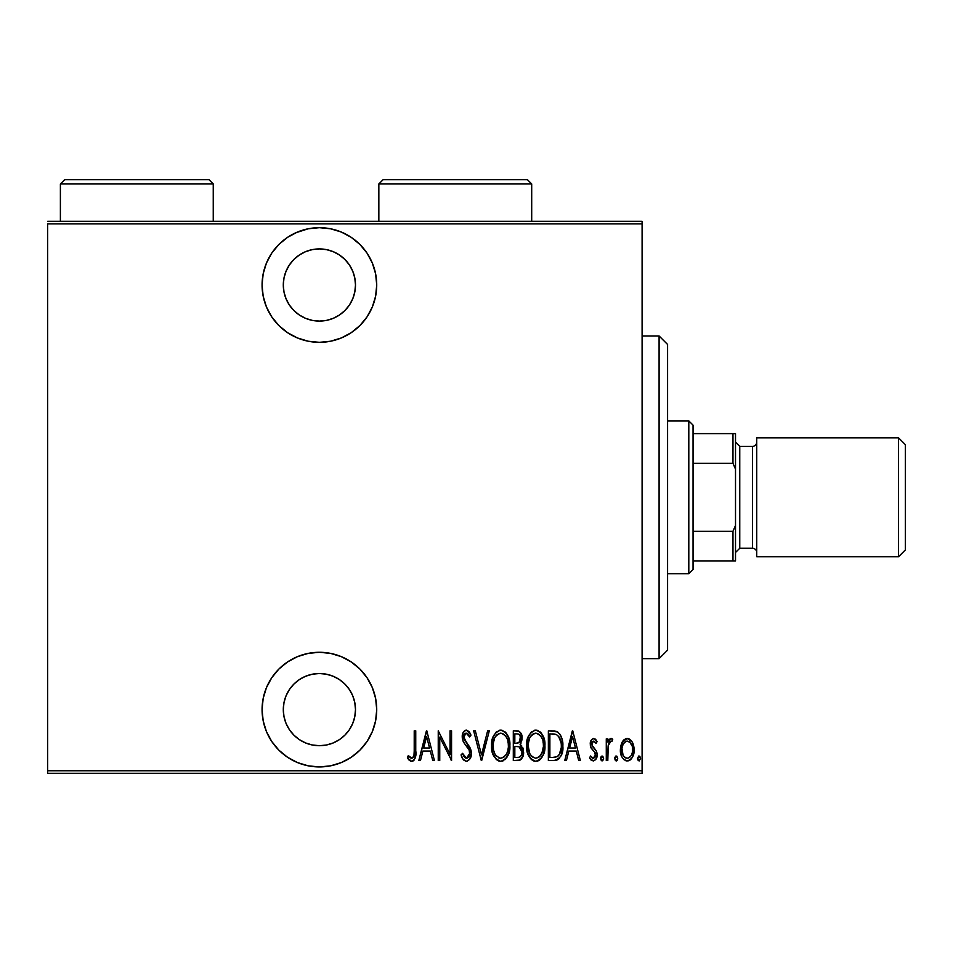 <?xml version="1.0" encoding="UTF-8"?>
<svg xmlns="http://www.w3.org/2000/svg" width="953" height="953" viewBox="0 0 953 953"><rect width="100%" height="100%" fill="white"/><g stroke="black" fill="none" stroke-linecap="round" stroke-linejoin="round"><path stroke-width="1.43" d="M319.398 227.684A57.323 57.323 0 0 1 376.721 285.007A57.323 57.323 0 0 1 319.398 342.33L330.584 341.222L341.329 337.958L351.24 332.668L359.924 325.533L367.06 316.849L372.349 306.937L375.613 296.192L376.721 285.007L375.613 273.821L372.349 263.064L367.06 253.153L359.924 244.468L351.24 237.345L341.329 232.044L330.584 228.78L319.398 227.684L308.212 228.78L297.455 232.044L287.556 237.345L278.86 244.468L271.736 253.153L266.435 263.064L263.171 273.821L262.075 285.007L263.171 296.192L266.435 306.937L271.736 316.849L278.86 325.533L287.556 332.668L297.455 337.958L308.212 341.222L319.398 342.33A57.323 57.323 0 0 1 262.075 285.007A57.323 57.323 0 0 1 319.398 227.684M319.398 652.281A57.323 57.323 0 0 1 376.721 709.604A57.323 57.323 0 0 1 319.398 766.927L330.584 765.831L341.329 762.567L351.24 757.266L359.924 750.142L367.06 741.458L372.349 731.547L375.613 720.79L376.721 709.604L375.613 698.43L372.349 687.673L367.06 677.762L359.924 669.077L351.24 661.942L341.329 656.653L330.584 653.389L319.398 652.281L308.212 653.389L297.455 656.653L287.556 661.942L278.86 669.077L271.736 677.762L266.435 687.673L263.171 698.43L262.075 709.604L263.171 720.79L266.435 731.547L271.736 741.458L278.86 750.142L287.556 757.266L297.455 762.567L308.212 765.831L319.398 766.927A57.323 57.323 0 0 1 262.075 709.604A57.323 57.323 0 0 1 319.398 652.281M312.358 745.008L305.579 742.947L299.349 739.611L293.881 735.132L289.39 729.664L286.055 723.422L283.994 716.644L283.303 709.604L283.994 702.564L286.055 695.797L289.39 689.555L293.881 684.087L299.349 679.596L305.579 676.261L312.358 674.212L319.398 673.521A36.095 36.095 0 0 1 355.493 709.604A36.095 36.095 0 0 1 319.398 745.699A36.095 36.095 0 0 1 283.303 709.604A36.095 36.095 0 0 1 319.398 673.521L326.438 674.212L333.205 676.261L339.447 679.596L344.915 684.087L349.406 689.555L352.741 695.797L354.79 702.564L355.493 709.604L354.79 716.644L352.741 723.422L349.406 729.664L344.915 735.132L339.447 739.611L333.205 742.947L326.438 745.008L319.398 745.699L311.917 744.912M326.438 249.603L333.205 251.663L339.447 254.999L344.915 259.478L349.406 264.958L352.741 271.188L354.79 277.966L355.493 285.007L354.79 292.047L352.741 298.813L349.406 305.055L344.915 310.523L339.447 315.014L333.205 318.35L326.438 320.399L319.398 321.09L312.358 320.399L305.579 318.35L299.349 315.014L293.881 310.523L289.39 305.055L286.055 298.813L283.994 292.047L283.303 285.007L283.994 277.966L286.055 271.188L289.39 264.958L293.881 259.478L299.349 254.999L305.579 251.663L312.358 249.603L319.398 248.912A36.095 36.095 0 0 1 355.493 285.007A36.095 36.095 0 0 1 319.398 321.09A36.095 36.095 0 0 1 283.303 285.007A36.095 36.095 0 0 1 319.398 248.912L326.879 249.698M642.096 770.751L47.65 770.751L47.65 223.86L642.096 223.86L642.096 770.751L642.096 221.31L47.65 221.31L642.096 221.31L642.096 223.86L47.65 223.86L47.65 770.751L642.096 770.751L642.096 773.3L642.096 770.751M622.19 742.053L620.784 745.782L620.451 751.56L621.856 756.765L623.941 759.672L626.788 760.923L629.814 760.208L632.101 757.706L633.745 753.346L634.067 748.76L633.114 743.864L631.386 740.684L628.837 738.73L625.644 738.73L623.083 740.695L620.379 749.761C620.058 755.467 622.345 759.196 627.241 760.947C632.125 759.196 634.412 755.467 634.09 749.761L632.28 742.042L627.241 738.456L622.19 742.053M607.8 760.565L606.275 760.565L607.8 760.565L608.252 745.091L609.265 742.363L610.623 741.184L611.886 741.517L612.755 739.206L610.003 738.837L607.8 742.042L607.8 738.837L606.275 738.837L606.275 760.565L606.275 738.837L606.275 760.565L607.8 760.565L608.121 745.806L610.98 741.124L611.886 741.517L612.755 739.206L611.242 738.456L607.8 742.042L607.8 738.837L606.275 738.837L607.8 738.837M593.683 738.456L590.967 740.588L590.3 745.008L591.301 748.343L595.16 752.703L595.482 755.932L593.802 758.183L592.349 758.04L590.562 755.991L589.514 758.004L590.991 760.006L593.278 760.947L595.792 759.47L597.126 754.669L596.304 750.869L591.908 745.055L592.766 741.47L594.446 741.386L596.054 743.411L597.126 741.553L593.683 738.456C591.194 739.361 590.062 741.255 590.276 744.162L590.872 747.497L595.16 752.703L595.601 754.776L593.231 758.278L590.562 755.991L589.514 758.004L593.278 760.947C596.03 759.97 597.317 757.873 597.126 754.669L596.507 751.309L592.242 746.02L591.801 744.055L593.636 741.124L596.054 743.411L597.126 741.553L593.683 738.456M553.824 760.565L558.375 759.303L561.15 755.455L562.746 748.474L562.294 740.207L560.245 734.703L557.934 732.178L554.789 731.022L548.356 730.832L548.356 760.565L553.824 760.565C560.555 758.719 563.557 753.894 562.842 746.08C563.271 740.386 561.496 735.656 557.517 731.904L548.356 730.832L548.356 760.565L548.356 730.832L551.918 730.832M518.015 760.565L513.298 760.565L520.135 760.041L522.947 756.265L523.197 748.867L520.1 744.531L521.97 739.897L521.815 735.621L519.171 731.332L513.298 730.832L513.298 760.565L513.298 730.832L513.298 760.565L518.015 760.565C521.982 759.422 523.84 756.611 523.59 752.12L520.1 744.531L522.065 738.206C522.327 733.929 520.517 731.475 516.633 730.832L513.298 730.832L516.633 730.832M487.626 730.832L489.294 730.832L481.67 760.565L489.294 730.832L487.626 730.832L481.479 754.836L475.333 730.832L473.665 730.832L481.289 760.565L473.665 730.832L481.289 760.565L489.294 730.832L487.626 730.832L481.479 754.836L475.333 730.832L473.665 730.832L475.333 730.832M439.75 760.565L439.75 737.181L451.567 760.565L451.567 730.832L450.042 730.832L450.042 754.264L438.237 730.832L438.237 760.565L439.75 760.565L438.237 760.565L439.75 760.565L439.75 737.181L451.567 760.565L451.567 730.832L450.042 730.832L450.042 754.264L438.237 730.832L438.237 760.565L438.547 730.832M414.221 750.607L413.959 755.586L412.756 757.897L410.85 758.016L408.289 755.61L407.36 757.897L409.111 760.137L411.625 761.328L413.114 760.947L414.972 758.552L415.746 730.832L414.221 730.832L414.221 750.607C414.853 753.954 414.031 756.515 411.744 758.278L408.289 755.61L407.36 757.897L411.625 761.328C415.27 759.243 416.64 755.777 415.746 750.904L415.746 730.832L414.221 730.832L414.198 752.775M420.464 760.565L418.796 760.565L426.42 730.832L418.796 760.565L420.464 760.565L422.894 751.035L430.315 751.035L432.757 760.565L434.425 760.565L426.801 730.832L418.796 760.565L420.464 760.565L422.894 751.035L430.315 751.035L432.757 760.565L434.425 760.565L426.801 730.832L434.425 760.565L432.757 760.565M466.398 761.328L469.603 759.41L471.378 753.275L470.21 748.117L463.825 737.896L464.302 734.477L465.636 733.214L467.494 733.56L469.579 736.931L470.996 735.108L469.364 731.916L466.446 730.081L464.421 730.891L463.11 732.678L462.288 738.182L463.503 742.089L469.233 750.321L469.674 754.907L468.602 757.159L466.434 758.278L464.373 757.027L462.586 753.323L461.097 754.824L462.848 758.933L466.398 761.328C469.912 760.041 471.58 757.361 471.378 753.275L463.766 736.883L466.255 733.119L469.579 736.931L470.996 735.108L466.446 730.081C463.408 731.177 462.014 733.488 462.241 737.014L463.218 741.541L469.233 750.321L469.853 753.239L466.434 758.278L462.586 753.323L461.097 754.824C461.681 758.183 463.444 760.351 466.398 761.328L466.72 761.304M491.581 745.83L492.618 753.132L496.31 759.47L500.754 761.328L505.197 759.422L508.854 753.025L509.867 745.687L508.842 738.301L505.126 731.916L500.611 730.081L496.191 732.047L492.987 737.3L491.581 745.83C491.093 753.609 494.154 758.767 500.754 761.328C507.341 758.695 510.379 753.489 509.867 745.687C510.403 737.813 507.306 732.607 500.611 730.081C494.071 732.786 491.069 738.039 491.581 745.83M526.64 745.83L527.676 753.132L531.357 759.47L535.812 761.328L540.256 759.422L543.508 754.192L544.925 745.687L543.901 738.301L540.172 731.916L535.669 730.081L531.25 732.047L528.045 737.3L526.64 745.83C526.151 753.609 529.213 758.767 535.812 761.328C542.4 758.695 545.438 753.489 544.925 745.687C545.45 737.813 542.364 732.607 535.669 730.081C529.129 732.786 526.116 738.039 526.64 745.83L527.676 753.132M566.404 760.565L564.736 760.565L572.36 730.832L564.736 760.565L566.404 760.565L568.846 751.035L576.267 751.035L578.709 760.565L580.365 760.565L572.741 730.832L564.736 760.565L566.404 760.565L568.846 751.035L576.267 751.035L578.709 760.565L580.365 760.565L572.741 730.832L580.365 760.565L578.709 760.565M600.557 758.469L601.355 760.649L602.808 760.649L603.606 758.469L602.808 756.277L601.355 756.277L600.64 757.671L602.082 760.947L603.606 758.469L602.082 755.991L600.557 758.469M614.661 758.469L615.459 760.649L616.913 760.649L617.711 758.469L616.913 756.277L615.793 756.063L614.733 757.671L616.186 760.947L617.711 758.469L616.186 755.991L614.661 758.469M637.521 758.469L637.855 760.006L639.249 760.923L640.547 758.064L639.773 756.277L638.653 756.063L637.521 758.469L639.046 760.947L640.571 758.469L639.046 755.991L637.605 759.255M47.65 773.3L642.096 773.3L47.65 773.3L47.65 770.751L47.65 773.3M414.221 730.832L415.746 730.832L415.734 752.453M415.639 754.967L415.568 755.848M415.282 757.575L414.972 758.552M414.4 759.672L413.876 760.339M413.114 760.947L412.411 761.233M410.91 761.233L410.266 760.982M407.765 758.481L408.289 755.61L412.018 758.243M409.957 757.349L411.434 758.243M410.576 757.849L411.744 758.278L410.576 757.849M413.149 757.48L413.959 755.586M414.15 753.894L414.198 752.822M426.61 736.562L429.541 747.986L423.68 747.986L426.61 736.562L429.541 747.986L423.68 747.986L426.61 736.562M450.042 730.832L451.567 730.832L451.222 760.565M464.302 760.589L463.253 759.529M461.097 754.824L462.586 753.323L463.17 754.871L462.86 754.097M463.873 756.277L465.207 757.861M465.636 758.1L467.232 758.135M468.602 757.159L469.079 756.479M469.436 755.705L469.817 752.489M469.71 751.822L469.507 751.047M469.495 751.024L468.924 749.677M468.566 749.022L468.149 748.355M466.077 745.58L467.113 746.89M465.409 744.758L464.659 743.781M463.825 742.601L463.349 741.815M462.288 738.182L462.241 737.003L462.288 738.182M462.288 735.895L462.431 734.799M462.717 733.691L463.063 732.774M463.11 732.678L465.862 730.141M468.828 731.237L469.352 731.892M469.4 731.964L470.639 734.286M470.996 735.108L469.579 736.931L469.305 736.324M469.007 735.728L468.602 734.954M468.352 734.549L465.648 733.214M465.088 733.512L464.456 734.203M463.873 735.668L464.051 738.897M464.433 739.873L465.243 741.184M466.065 742.22L467.268 743.685M468.888 745.83L470.222 748.117M470.853 749.773L471.068 750.595M471.08 750.642L471.306 751.905M471.378 753.275L471.366 753.93M471.127 755.848L470.794 757.075M470.27 758.314L467.065 761.256M470.21 748.117L469.591 746.938M465.362 730.296L464.421 730.891M491.688 743.28L492.01 740.946M492.618 738.444L492.975 737.336M499.384 730.212L501.23 730.105M501.874 730.201L506.007 732.845M506.71 733.786L508.437 737.134M506.746 733.834L508.425 737.086M508.854 738.337L509.438 740.695M509.486 740.981L509.772 743.161M509.772 748.176L509.438 750.607M507.949 755.372L506.782 757.468M505.983 758.576L504.887 759.708M503.16 760.816L502.005 761.197M499.515 761.197L498.348 760.828M497.942 760.637L496.334 759.493M496.263 759.434L493.523 755.467M493.499 755.395L492.618 753.12M492.01 750.702L491.688 748.343M492.606 738.48L492.022 740.898M503.934 734.31L500.694 733.119C506.162 735.156 508.711 739.337 508.342 745.687L508.259 743.662L508.342 745.687C508.747 752.084 506.198 756.277 500.694 758.278L503.625 757.361M506.722 737.848L507.175 738.873M504.363 756.789L500.694 758.278C495.274 756.277 492.737 752.12 493.106 745.818C492.713 739.457 495.25 735.228 500.694 733.119L502.648 733.536L505.852 736.359M505.459 755.646L506.043 754.824M506.269 754.454L505.364 755.753M506.805 753.442L507.234 752.405M507.651 751.095L506.746 753.561M508.259 747.7L507.973 749.713M493.475 749.797L494.726 753.585L493.475 749.797L493.189 743.793L493.368 749.237M500.694 733.119L498.729 733.548L500.694 733.119M495.286 736.848L498.729 733.56M497.049 734.68L495.894 735.954M493.189 743.793L494.571 738.218M493.964 739.826L493.475 741.756M517.92 730.939L519.147 731.32M520.946 733.191L521.386 734.144M521.482 734.406L522.041 737.551M521.053 743.126L520.648 743.828M520.993 745.151L521.72 745.854M522.863 747.843L523.197 748.867M523.542 751.024L523.411 749.94M523.59 752.12L523.566 752.834M522.292 757.742L521.184 759.255M519.397 760.351L518.73 760.506M517.729 746.544L515.847 746.461L519.051 746.807L522.065 752.12C522.053 755.574 520.398 757.373 517.074 757.516L514.823 757.516L514.823 746.461L517.872 746.556M519.421 746.973L521.374 748.975L522.03 751.309L521.684 754.49L520.195 756.765M520.421 739.659L520.541 738.253C520.576 741.565 519.016 743.28 515.859 743.411L514.823 743.411L514.823 733.881L516.907 733.881C519.433 734.144 520.648 735.597 520.541 738.253L520.374 736.645L519.456 742.053L515.859 743.411L517.288 743.304M517.741 733.953L518.563 734.179M517.872 743.173L519.957 741.184M521.97 753.299L521.899 750.487M521.767 749.975L521.374 748.975M521.303 748.855L520.421 747.676M519.159 757.266L514.823 757.516L514.823 746.461L515.847 746.461M520.814 756.146L521.767 754.228M518.92 734.358L520.374 736.645M520.505 737.443L520.398 739.754M515.859 743.411L514.823 743.411L514.823 733.881L516.907 733.881M526.747 743.28L527.069 740.946M527.08 740.898L528.033 737.336M534.442 730.212L536.289 730.105M536.932 730.201L538.1 730.546M540.16 731.904L541.066 732.845M543.496 737.134L541.78 733.81L543.484 737.086M543.913 738.337L544.485 740.695M544.544 740.981L544.818 743.161M544.902 746.949L544.497 750.607M543.007 755.372L541.84 757.468M541.042 758.576L539.946 759.708M539.338 760.184L538.242 760.804M539.303 760.208L537.063 761.197M534.573 761.197L533.406 760.828M533.001 760.637L531.393 759.493M531.321 759.434L529.785 757.575M529.773 757.552L528.581 755.467M528.558 755.395L527.676 753.156M538.993 734.31L535.741 733.119C541.221 735.156 543.77 739.337 543.401 745.687L543.317 743.662L543.401 745.687C543.806 752.084 541.256 756.277 535.741 758.278L538.683 757.361M542.71 751.095L540.041 756.194M528.248 747.819L529.785 753.585L528.165 745.818L528.427 749.237M541.78 737.848L542.233 738.873M539.422 756.801L535.741 758.278C530.333 756.277 527.795 752.12 528.165 745.818C527.771 739.457 530.309 735.228 535.741 733.119L537.706 733.536L540.911 736.359M540.518 755.646L541.101 754.824M541.864 753.442L542.293 752.405M535.741 733.119L533.787 733.548L535.741 733.119M532.119 734.668L533.787 733.56M530.344 736.848L530.94 735.966M528.248 743.781L529.63 738.218M529.022 739.826L528.534 741.756M528.188 744.805L528.165 745.818L528.188 744.805M556.195 731.332L556.874 731.582M559.697 733.917L560.15 734.549M560.233 734.692L561.15 736.455M561.829 738.349L562.282 740.136M562.306 740.231L562.604 742.125M562.675 742.768L562.782 744.079M562.842 746.08L562.818 747.271M562.806 747.414L562.746 748.462M562.639 749.689L562.473 750.845M562.21 752.179L562.067 752.787M561.651 754.145L561.162 755.431M561.126 755.515L560.507 756.742M559.709 757.98L558.72 759.029M558.363 759.315L557.624 759.767M557.005 760.041L556.195 760.291M555.813 760.375L554.432 760.542M555.301 734.263L553.919 734.024L555.301 734.263M554.515 757.385L549.881 757.516L549.881 733.881L556.612 734.715C560.114 737.562 561.674 741.351 561.317 746.068L561.269 744.46L561.317 746.068C561.651 750.464 560.221 754.026 557.029 756.753L558.208 755.908M561.126 749.094L560.495 752M552.526 733.917L553.919 734.024M561.162 743.304L561.269 744.46M559.804 738.23L558.506 736.204L561.114 742.852M558.946 755.074L557.029 756.753L551.93 757.516L555.063 757.313M559.721 753.859L560.03 753.215M572.55 736.562L575.481 747.986L569.62 747.986L572.55 736.562L575.481 747.986L569.62 747.986L572.55 736.562M594.946 738.873L595.756 739.576M595.982 739.838L596.495 740.517M597.126 741.553L596.054 743.411L595.613 742.661M594.053 741.196L593.171 741.22M592.218 742.22L591.956 742.863M591.896 743.114L592.611 746.652M593.1 747.247L594.136 748.26M596.971 752.858L597.09 753.811M597.126 754.669L597.078 755.681M596.947 756.682L596.328 758.552M596.292 758.636L595.78 759.481M589.514 758.004L590.562 755.991L591.039 756.777M592.778 758.219L593.802 758.183M595.065 757.004L595.399 756.229M595.482 755.908L594.589 751.881M595.577 754.24L595.363 753.204M594.243 751.5L592.468 749.808M590.407 745.865L590.3 745.008M590.276 744.162L591.622 739.516M607.8 742.042L608.062 741.434M608.348 740.862L608.991 739.814M609.062 739.719L610.587 738.563M611.457 738.48L612.755 739.206L611.886 741.517L610.98 741.124M609.217 742.447L608.121 745.806L607.8 753.263M616.377 760.923L617.175 760.339M623.095 740.672L624.227 739.528M625.644 738.73L626.383 738.527M627.241 738.456L628.051 738.527M628.11 738.539L628.825 738.73M633.114 743.864L632.732 742.935M633.602 745.46L633.995 747.771M634.007 751.56L633.292 755.086M632.613 756.753L632.101 757.706M632.089 757.742L631.517 758.588M631.47 758.648L630.743 759.481M630.541 759.672L629.826 760.208M629.004 760.625L628.158 760.863M626.335 760.863L625.49 760.625M621.856 756.753L621.189 755.098M621.142 754.967L620.725 753.346M620.534 752.215L620.451 751.56M620.379 749.761L620.403 748.748M620.474 747.748L620.784 745.794M622.023 747.855L621.904 749.773C621.678 745.389 623.453 742.506 627.229 741.124L625.871 741.398L627.229 741.124C631.017 742.506 632.792 745.401 632.566 749.773L632.506 751.155L632.566 749.773C632.804 754.145 631.017 756.98 627.229 758.278L625.883 758.016L627.229 758.278C623.453 756.98 621.666 754.145 621.904 749.773L622.5 753.74M632.387 747.474L632.542 750.464M629.766 742.149L631.934 745.663M627.586 741.148L629.206 741.72M630.588 756.468L628.575 758.028M628.646 757.992L629.766 757.301M625.883 758.016L623.584 756.063M624.703 757.313L625.823 757.992M623.048 755.133L621.964 748.391L623.059 744.376L625.263 741.72L623.989 742.911M623.786 743.185L622.404 746.044M499.694 758.183L498.741 757.885M496.37 756.098L494.726 753.585M494.702 737.944L495.238 736.919M507.973 741.672L508.259 743.662M516.657 746.473L517.467 746.521M517.86 746.556L518.658 746.687M522.065 752.12L522.041 752.727M521.684 754.49L520.862 756.086M543.377 746.699L541.804 753.561M535.741 758.278L532.119 756.813L529.785 753.585M529.761 737.944L530.297 736.919M543.031 741.672L543.317 743.662M553.228 757.48L549.881 757.516L549.881 733.881L551.132 733.881M561.317 746.068L561.305 746.818M561.269 747.569L559.208 754.716M632.292 752.525L631.934 753.847M625.263 741.72L626.538 741.196M287.556 757.266L289.557 758.552M297.455 762.567L308.212 765.831M299.349 739.611L293.881 735.132M293.881 684.087L299.349 679.596M339.447 679.596L344.915 684.087M308.212 228.78L295.74 232.794M271.736 253.153L270.247 255.511M351.24 237.345L348.798 235.796M299.349 315.014L293.881 310.523M339.447 254.999L344.915 259.478M344.915 310.523L339.447 315.014M659.083 658.654L667.576 650.16L667.576 344.45L659.083 335.956L659.083 658.654L659.083 335.956L642.096 335.956L659.083 335.956L667.576 344.45L667.576 650.16L659.083 658.654L642.096 658.654L659.083 658.654M693.045 463.337L693.045 425.121L688.805 420.881L688.805 573.73L693.045 569.489L693.045 463.337L693.045 569.489L688.805 573.73L688.805 420.881L667.576 420.881L688.805 420.881L693.045 425.121L693.045 463.337L732.964 463.337L735.513 469.15L735.513 525.46L732.964 531.274L693.045 531.274L732.964 531.274L732.964 560.995L735.513 560.995L735.513 525.46L735.513 560.995L732.964 560.995L732.964 531.274L735.513 525.46L735.513 433.615L693.045 433.615L732.964 433.615L732.964 463.337L732.964 433.615L735.513 433.615L735.513 469.15L732.964 463.337L693.045 463.337M667.576 573.73L688.805 573.73L667.576 573.73M693.045 560.995L732.964 560.995L693.045 560.995M898.56 556.755L905.35 549.952L905.35 444.658L898.56 437.856L898.56 556.755L898.56 437.856L756.742 437.856L756.742 556.755L898.56 556.755L756.742 556.755L756.742 437.856L898.56 437.856L905.35 444.658L905.35 549.952L898.56 556.755M735.513 552.502L739.754 548.261L739.754 446.349L735.513 442.109L739.754 446.349L739.754 548.261L752.489 548.261A4.241 4.241 0 0 1 756.742 552.502A4.241 4.241 0 0 0 752.489 548.261L752.489 446.349L739.754 446.349L752.489 446.349A4.241 4.241 0 0 0 756.742 442.109A4.241 4.241 0 0 1 752.489 446.349L752.489 548.261L739.754 548.261L735.513 552.502M378.841 183.953L383.082 179.7L527.45 179.7L531.703 183.953L531.703 221.31L531.703 183.953L378.841 183.953L378.841 221.31L378.841 183.953L531.703 183.953L527.45 179.7L383.082 179.7L378.841 183.953M60.384 183.953L64.637 179.7L209.005 179.7L213.246 183.953L213.246 221.31L213.246 183.953L60.384 183.953L60.384 221.31L60.384 183.953L213.246 183.953L209.005 179.7L64.637 179.7L60.384 183.953"/></g></svg>
